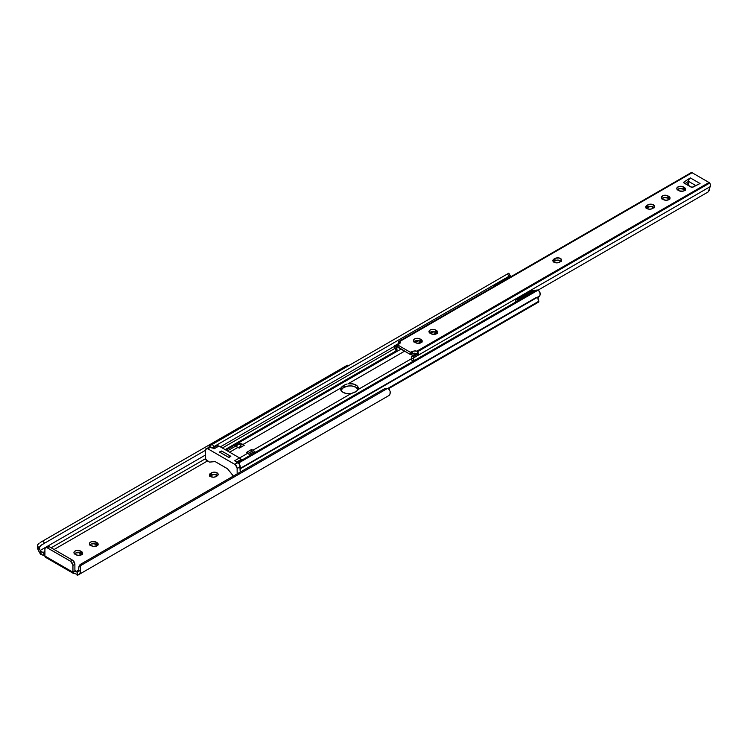 <?xml version="1.0" encoding="UTF-8"?>
<svg xmlns="http://www.w3.org/2000/svg" width="748" height="748" viewBox="0 0 748 748"><rect width="100%" height="100%" fill="white"/><g stroke="black" fill="none" stroke-linecap="round" stroke-linejoin="round"><path stroke-width="1.12" d="M217.649 475.522A3.88 2.244 0 0 0 211.544 475.074L211.544 472.82A3.88 2.244 180 0 1 215.779 472.334A3.88 2.244 180 0 1 218.173 474.4A3.88 2.244 180 0 1 217.032 475.98L216.06 476.551A3.88 2.244 180 0 1 210.571 476.551L213.311 477.205L215.471 476.822L217.874 475.261L218.098 473.961L215.779 472.334L212.133 472.54L209.505 474.522L210.571 476.551A3.88 2.244 180 0 1 209.431 474.961A3.88 2.244 180 0 1 210.571 473.381L210.571 475.635L214.293 474.41L217.874 475.793M40.467 550.939L40.186 550.453L205.448 455.046L40.186 550.453A4.105 2.366 60 0 1 39.766 549.584L39.579 546.91L41.514 544.946L205.448 450.305L41.514 544.946L205.448 450.305L44.441 543.263L43.057 540.869L345.52 366.249L346.044 367.156L345.52 366.249L40.14 542.562L43.057 540.869L44.441 543.263L40.336 545.806L39.42 547.536L39.766 549.584L37.456 545.582L37.737 544.722L39.148 543.198L37.737 544.722L37.4 546.881L38.812 551.248A6.863 3.964 60 0 1 37.456 545.582L39.766 549.584A4.105 2.366 60 0 0 40.186 550.453L40.467 554.118A6.9 3.983 60 0 1 40.411 554.025A6.9 3.983 -120 0 0 40.467 554.118L40.467 550.939L43.019 552.529L40.467 550.939M205.485 458.73L51.182 547.807L205.485 458.73M44.889 551.444L43.019 552.529L44.889 551.444M75.688 573.847L73.435 573.417L72.967 572.594L72.939 565.441L74.894 564.319L72.93 560.42L49.275 546.713L47.919 546.405L45.6 547.667A3.45 1.992 60 0 0 44.889 549.247L44.889 556.007L72.939 572.201L72.893 564.871L70.499 561.215L46.853 547.62L45.6 547.667L44.936 548.723L44.917 556.4L45.712 557.354M387.193 396.543L77.418 575.39L388.801 395.617L389.989 394.046L390.147 391.513L389.287 389.586L387.464 388.455A5.171 4.226 -120 0 0 384.547 388.773L82.084 563.403L384.547 388.773L387.464 388.455L80.345 565.769L80.373 570.359A6.863 3.964 60 0 1 79.017 574.464L388.801 395.617A6.863 3.964 -120 0 0 390.147 391.513L389.287 389.586L387.464 388.455L80.345 565.769L82.084 563.403L80.7 564.198L78.97 566.573L78.063 571.696A4.105 2.366 60 0 1 77.633 572.08L77.362 575.418A6.9 3.983 -120 0 0 77.418 575.39L79.727 573.828L80.429 571.724L80.373 570.359L78.063 571.696A4.105 2.366 60 0 1 77.633 572.08L75.941 571.659L78.568 570.135L75.941 571.659L73.435 571.921L75.501 570.724L74.894 570.369L75.501 570.724L73.435 571.921A2.244 1.29 180 0 1 75.941 571.659L77.259 572.22M44.394 553.193L43.019 552.529L43.795 552.903L43.795 555.427L40.467 554.118L41.047 554.53L41.047 551.388L41.047 554.53L43.795 555.427L43.795 552.903L44.394 553.193M207.467 460.955L54.108 549.5L207.467 460.955M347.259 365.239L345.52 366.249L347.259 365.239M347.371 365.95L347.231 366.735M38.812 551.248L40.411 554.025L38.812 551.248M75.857 573.884A2.244 1.29 180 0 1 75.941 573.912A2.244 1.29 0 0 0 75.857 573.884L73.435 573.417L73.435 571.921L73.435 573.417A2.758 1.59 -60 0 1 72.939 572.201L44.889 556.007A2.758 1.59 120 0 0 45.385 557.223M209.73 476.364L210.571 475.635A3.88 2.244 0 0 0 209.964 476.093M89.723 545.086L91.153 544.077L94.061 543.74L97.866 545.647M74.23 554.025L75.66 553.015L78.577 552.688L82.373 554.586M76.53 574.099L77.24 574.632L76.53 574.099M77.259 575.436L77.259 572.295L77.259 575.436M77.418 575.39A6.9 3.983 60 0 1 77.362 575.418L77.259 572.295M97.633 545.376A3.88 2.244 0 0 0 97.025 544.918L97.025 542.665A3.88 2.244 180 0 1 98.166 544.254A3.88 2.244 180 0 1 95.763 546.321A3.88 2.244 180 0 1 91.537 545.834L90.564 545.273A3.88 2.244 180 0 1 89.423 543.684A3.88 2.244 180 0 1 91.817 541.617A3.88 2.244 180 0 1 96.053 542.104L91.817 541.617L90.078 542.44L89.423 543.684L90.564 545.273L93.528 546.451L97.511 545.498L98.166 544.254L97.511 543.001L96.053 542.104L96.053 544.357A3.88 2.244 0 0 0 89.947 544.815M82.149 554.315A3.88 2.244 0 0 0 81.541 553.857L81.541 551.613A3.88 2.244 180 0 1 82.673 553.193A3.88 2.244 180 0 1 80.279 555.259A3.88 2.244 180 0 1 76.053 554.773L75.071 554.212A3.88 2.244 180 0 1 73.94 552.632A3.88 2.244 180 0 1 76.333 550.556A3.88 2.244 180 0 1 80.56 551.042L76.333 550.556L74.594 551.388L73.94 552.632L75.071 554.212L78.035 555.39L82.018 554.436L82.673 553.193L82.018 551.949L80.56 551.042L80.56 553.296A3.88 2.244 0 0 0 74.463 553.754M80.167 566.872L80.345 565.769A5.171 4.226 -120 0 1 82.084 563.403L80.7 564.198A5.171 4.226 60 0 0 78.97 566.573L78.063 571.696L80.373 570.359L80.167 566.872M82.084 563.403L80.7 564.198M45.6 547.667A3.45 1.992 60 0 1 47.33 547.845L70.499 561.215A3.45 1.992 60 0 1 72.939 565.441L74.894 564.319L74.894 570.369L74.894 564.319A3.45 1.992 -120 0 0 72.453 560.093L49.275 546.713A3.45 1.992 -120 0 0 47.554 546.545L47.255 546.797M47.33 547.845L49.275 546.713L47.33 547.845M70.499 561.215L72.453 560.093L70.499 561.215M75.501 570.724A0.86 0.496 -60 0 1 74.894 570.369L75.501 570.724M80.56 553.296L80.56 551.042L81.541 551.613L81.541 553.857L80.56 553.296M96.053 544.357L96.053 542.104L97.025 542.665L97.025 544.918L96.053 544.357M210.571 475.635L210.571 473.381L211.544 472.82L211.544 475.074L210.571 475.635M254.04 453.157L251.609 451.399L251.609 449.473L252.936 450.24L350.971 393.644L356.665 391.279L358.283 388.932L357.235 385.977L353.318 383.995L348.119 383.771A8.191 4.731 180 0 1 358.348 388.352A8.191 4.731 180 0 1 358.086 389.53L411.419 358.741L358.086 389.53L355.945 391.765L350.971 393.644A8.191 4.731 180 0 1 343.145 392.401L346.773 393.626L350.971 393.644L252.936 450.24L255.984 452.942M348.119 383.771L404.565 351.186L348.119 383.771M418.141 343.341L420.965 341.714L418.141 343.341M433.625 334.403L436.458 332.776L433.625 334.403M242.343 446.378L240.875 446.182L239.416 443.826L239.912 443.667L244.287 445.247L239.295 448.136L236.387 446.696L234.414 446.593L239.416 443.714L234.657 446.575L239.416 443.826L240.875 446.182L241.707 446.107A0.86 0.496 60 0 1 242.015 446.191L238.883 447.902L242.343 446.378M250.982 455.831L246.606 452.362L251.609 449.473L251.609 451.399L248.271 453.325L251.609 451.399L253.076 452.241L249.533 454.288L253.076 452.241L253.89 453.045A0.86 0.496 60 0 1 254.002 453.12M250.43 455.186A8.621 4.984 -120 0 0 247.934 453.129L246.606 452.362L251.609 449.473L252.936 450.24A8.621 4.984 60 0 1 255.433 452.297M340.901 390.391L343.145 387.969L343.145 385.781L341.34 387.296L340.742 389.1L341.378 390.886L343.145 392.401A8.191 4.731 180 0 1 340.742 389.063A8.191 4.731 180 0 1 341.004 387.885L242.96 444.48L244.287 445.247L239.295 448.136L237.967 447.369L229.608 452.194L237.967 447.369A8.621 4.984 -120 0 0 234.919 446.556L239.912 443.667A8.621 4.984 60 0 1 242.96 444.48L341.004 387.885L345.183 384.65L347.081 383.986L344.361 385.07L344.361 387.268L348.559 385.968L351.756 385.968L355.945 387.268L358.189 389.689M433.859 331.691L430.689 333.524L433.859 331.691M418.366 340.639L415.196 342.472L418.366 340.639M228.673 457.365L219.669 452.166M247.934 453.129L239.575 457.954L247.934 453.129M234.919 446.556L227.383 450.904L234.919 446.556M358.114 389.484A8.191 4.731 0 0 0 352.355 386.052A8.191 4.731 0 0 0 344.361 387.268L343.145 387.969L344.361 387.268L344.361 385.07L343.145 385.781L343.145 387.969A8.191 4.731 0 0 0 340.976 390.185M388.352 388.82L538.635 302.061A0.86 0.496 -120 0 1 538.205 302.024L538.812 301.248L538.018 297.76L539.719 295.899L540.131 294.198L539.589 291.43L538.046 290.159L239.631 462.451L239.669 464.583L239.631 462.451L240.819 460.731L535.961 290.327L538.046 290.159L239.631 462.451A3.45 2.814 -120 0 1 240.819 460.731L238.247 463.246M240.819 460.731L535.961 290.327A3.45 2.814 -120 0 1 538.046 290.159L539.85 292.066A6.18 3.572 -120 0 1 539.719 295.899L240.211 468.828L538.812 296.507A4.105 2.366 -120 0 0 538.812 301.248L387.651 388.511L538.812 301.668A0.86 0.496 -120 0 1 538.635 302.061M226.008 450.118L396.702 351.569L226.008 450.118M225.139 449.604L396.178 350.859L225.139 449.604M395.066 348.325L222.38 448.015L395.066 348.325M220.37 446.855L394.392 346.38L220.37 446.855M212.067 447.697L509.94 275.722L213.778 446.706L212.395 444.321L507.537 273.918L508.921 276.311L507.537 273.918L210.31 445.518L212.395 444.321L213.778 446.706L211.693 447.912M508.734 273.235L507.537 273.918L508.734 273.235M209.178 446.313L209.702 445.901L209.178 446.313M208.468 447.304A6.18 3.572 60 0 1 208.505 447.201L208.29 448.043M508.818 273.216L510.201 275.619M239.444 461.525A3.45 2.814 60 0 0 238.332 462.937M230.627 456.233L221.623 451.035M221.417 451.072L219.473 452.203A0.86 0.496 60 0 1 219.903 452.241L221.847 451.119A0.86 0.496 -120 0 0 221.52 451.044M219.903 452.241L228.439 457.168L230.393 456.046L221.847 451.119L219.903 452.241M230.73 456.355A0.86 0.496 -120 0 0 230.393 456.046L228.439 457.168M240.875 446.182L241.361 446.472L238.397 447.622L240.875 446.191M234.676 446.575L239.425 443.826L234.676 446.575M216.219 445.649L217.257 445.574L212.825 448.136L217.257 445.574L218.93 446.032L239.528 457.916L234.648 460.74L237.771 462.535L234.722 464.293A3.45 1.992 60 0 1 237.163 468.519L240.211 466.761A3.45 1.992 -120 0 0 237.771 462.535L234.722 464.293L207.888 448.809L210.936 447.042A3.45 1.992 -120 0 0 209.216 446.874L210.459 446.827L214.059 448.847L218.93 446.032L239.528 457.916L234.648 460.74L239.491 464.358M208.907 447.126L205.494 449.688L205.653 459.281L209.468 462.086L215.031 461.61L209.608 462.096A0.86 0.496 60 0 1 209.309 462.021L206.672 460.497A1.72 1 60 0 1 205.448 458.384L205.448 450.212A3.45 1.992 60 0 1 206.168 448.632A3.45 1.992 60 0 1 207.888 448.809L235.199 464.62L237.107 467.939L237.163 473.867L237.163 468.519L240.211 466.761L240.211 472.11L239.799 464.957M233.301 475.868L233.301 475.868A0.86 0.496 60 0 1 232.993 475.597L227.579 468.856L233.301 475.868M227.27 468.585A0.86 0.496 60 0 1 227.579 468.856L215.34 461.694L227.27 468.585M206.168 448.632L207.888 448.809L210.936 447.042L214.059 448.847L218.93 446.032L217.257 445.574A3.45 1.992 -120 0 0 216.163 445.677L212.367 447.865M228.991 457.467L230.814 456.411L228.458 457.159L228.991 457.467M221.754 451.175L219.473 451.97L221.754 451.175M241.875 460.123A3.45 1.992 -120 0 0 241.202 459.403L239.528 457.916L241.202 459.403L236.779 461.965L241.202 459.403L241.931 460.198M215.583 446.425L215.957 445.836M492.689 285.624L493.886 285.942L509.799 276.751L511.286 276.498A3.366 1.945 120 0 0 509.799 276.751A3.366 1.945 60 0 1 510.276 277.078A3.366 1.945 -120 0 0 509.799 276.751L493.886 285.942A3.366 1.945 60 0 1 494.353 286.269M515.653 302.117L515.98 299.836L517.906 299.808L533.829 290.626L535.512 290.458A3.366 1.945 120 0 0 533.829 290.626A3.366 1.945 60 0 1 534.54 291.159A3.366 1.945 -120 0 0 533.829 290.626L517.906 299.808A3.366 1.945 60 0 1 518.616 300.35M492.801 285.614A3.366 1.945 60 0 1 493.886 285.942L494.624 286.503M515.643 302.061A3.366 1.945 60 0 1 516.232 299.639A3.366 1.945 60 0 1 517.906 299.808L518.729 300.453M509.799 276.751A3.366 1.945 -120 0 0 508.715 276.423L509.799 276.751M533.829 290.626A3.366 1.945 -120 0 0 532.146 290.458L533.829 290.626M688.469 181.343L688.702 185.728L688.469 181.343L695.911 185.635L688.469 181.343L695.911 185.635L688.469 181.343L685.018 183.597L688.469 181.343L689.001 179.398L688.469 181.343M654.023 207.533A3.88 2.244 0 0 0 647.918 207.074L647.918 204.821A3.88 2.244 180 0 1 652.153 204.335A3.88 2.244 180 0 1 654.547 206.411A3.88 2.244 180 0 1 653.406 207.991L652.434 208.552A3.88 2.244 180 0 1 646.945 208.552L649.685 209.216L651.845 208.832L653.892 207.654L654.472 205.971L652.153 204.335L648.507 204.541L645.879 206.532L646.945 208.552A3.88 2.244 180 0 1 645.805 206.972A3.88 2.244 180 0 1 646.945 205.382L646.945 207.635L650.667 206.42L654.248 207.804M561.084 261.192A3.88 2.244 0 0 0 554.988 260.734L554.988 258.481A3.88 2.244 180 0 1 559.214 257.995A3.88 2.244 180 0 1 561.608 260.061A3.88 2.244 180 0 1 560.476 261.65L559.495 262.211A3.88 2.244 180 0 1 554.006 262.211L556.755 262.866L558.915 262.492L561.318 260.921L561.533 259.621L559.214 257.995L555.577 258.2L552.95 260.192L554.006 262.211A3.88 2.244 180 0 1 552.875 260.622A3.88 2.244 180 0 1 554.006 259.042L554.006 261.295L557.728 260.08L561.318 261.454M397.927 346.922L410.25 354.468L410.25 352.214L398.114 345.211A0.86 0.496 180 0 1 398.114 344.501L400.189 342.977L399.899 341.415L692.087 172.723L709.001 182.493L416.823 351.186L414.111 351.018L410.25 352.214L398.114 345.211L397.927 344.669L399.339 343.8A3.45 1.992 180 0 0 400.348 342.397A3.45 1.992 180 0 0 399.899 341.415L692.087 172.723A1.72 1 -120 0 0 691.442 172.564A2.87 1.655 -120 0 0 691.077 172.685L398.983 341.331A2.87 1.655 60 0 1 399.339 341.21L691.442 172.564L399.348 341.21L399.899 341.415L399.348 341.21L399.339 343.519L398.778 343.397A0.86 0.496 -120 0 1 399.208 343.444L394.327 346.259A3.422 1.973 60 0 1 394.701 347.035L396.879 350.812L396.552 347.306L394.935 345.913L395.973 346.511L397.861 345.417L395.973 346.511A0.86 0.496 60 0 1 396.552 347.306L397.861 346.548L396.571 347.371A6.18 3.572 60 0 1 396.879 350.812L396.73 351.579L400.984 349.12L396.73 351.579L394.701 347.035L395.767 349.372M685 190.216A3.88 2.244 0 0 0 684.383 189.758L684.383 187.505A3.88 2.244 180 0 1 685.523 189.085A3.88 2.244 180 0 1 683.13 191.151A3.88 2.244 180 0 1 678.894 190.675L677.922 190.104A3.88 2.244 180 0 1 676.781 188.524A3.88 2.244 180 0 1 679.184 186.448A3.88 2.244 180 0 1 683.41 186.935L679.184 186.448L677.08 187.664L676.856 188.964L679.483 190.946L683.13 191.151L684.869 190.329L685.523 189.085L683.41 186.935L683.41 189.188L685.224 190.478M669.507 199.155A3.88 2.244 0 0 0 668.899 198.697L668.899 196.444A3.88 2.244 180 0 1 670.03 198.033A3.88 2.244 180 0 1 667.637 200.099A3.88 2.244 180 0 1 663.411 199.613L666.15 200.268L668.899 199.613L670.03 198.033L668.899 196.444L665.935 195.265L663.018 195.602L661.297 197.463L663.411 199.613L662.429 199.052A3.88 2.244 180 0 1 661.297 197.463A3.88 2.244 180 0 1 663.691 195.396A3.88 2.244 180 0 1 667.917 195.883L667.917 198.136L669.74 199.426M437.178 333.29A3.88 2.244 0 0 0 436.561 332.832L436.561 330.579A3.88 2.244 180 0 1 437.702 332.168A3.88 2.244 180 0 1 435.308 334.234A3.88 2.244 180 0 1 431.072 333.748L430.1 333.187A3.88 2.244 180 0 1 428.959 331.598A3.88 2.244 180 0 1 431.362 329.531A3.88 2.244 180 0 1 435.588 330.018L433.597 329.401L430.689 329.737L429.259 330.747L429.034 332.037L431.661 334.029L435.308 334.234L437.047 333.412L437.702 332.168L435.588 330.018L435.588 332.271L437.402 333.561M421.685 342.238A3.88 2.244 0 0 0 421.077 341.78L421.077 339.527A3.88 2.244 180 0 1 422.209 341.107A3.88 2.244 180 0 1 419.815 343.182A3.88 2.244 180 0 1 415.589 342.696L414.607 342.126A3.88 2.244 180 0 1 413.476 340.546A3.88 2.244 180 0 1 415.869 338.47A3.88 2.244 180 0 1 420.096 338.956L417.356 338.302L415.196 338.685L413.766 339.686L413.766 341.406L416.842 343.182L420.488 342.967L422.209 341.107L420.096 338.956L420.096 341.21L421.919 342.5M684.046 181.979L684.102 183.073L692.012 187.337L700.063 183.522L690.301 177.893L684.046 181.979L684.046 183.036L684.046 181.979L690.301 177.893L689.001 179.398L690.301 177.893L700.063 183.522L692.975 187.131A1.384 0.795 180 0 1 691.087 187.103L684.102 183.073A1.384 0.795 180 0 1 683.7 182.512A1.384 0.795 180 0 1 684.046 181.979M398.516 343.547A2.87 1.655 60 0 1 398.983 341.331M397.861 344.856L397.861 347.109A0.86 0.496 0 0 0 398.114 347.465L398.114 345.211L398.114 347.465L410.53 354.58L414.111 353.271L415.738 353.767M677.08 189.917L679.913 188.58L683.41 189.188A3.88 2.244 0 0 0 677.314 189.646M661.597 198.865L664.42 197.519L667.917 198.136A3.88 2.244 0 0 0 661.821 198.594M646.104 208.365L646.945 207.635A3.88 2.244 0 0 0 646.337 208.094M553.174 262.024L554.006 261.295A3.88 2.244 0 0 0 553.398 261.753M429.259 333L432.082 331.654L435.588 332.271A3.88 2.244 0 0 0 429.492 332.729M413.766 341.939L416.599 340.602L420.096 341.21A3.88 2.244 0 0 0 413.999 341.668M415.626 353.701L414.654 353.196A3.45 1.992 0 0 0 412.69 353.767L412.69 351.513L412.69 353.767L411.465 354.468L411.465 352.214L412.69 351.513A3.45 1.992 180 0 1 416.823 351.186L417.552 351.71L709.646 183.073A1.72 1 -120 0 0 709.001 182.493L416.823 351.186L417.571 351.738L417.571 354.047L418.31 355.169L418.431 353.58L417.571 351.738L417.571 354.047A3.45 1.992 0 0 0 416.486 353.626L412.391 355.983A0.86 0.496 60 0 0 411.811 356.123L411.793 356.17A6.18 3.572 60 0 0 411.484 359.246L411.942 360.368L411.484 359.246L413.663 357.983L413.392 359.031L414.56 360.471L413.569 359.62L413.663 357.983A3.422 1.973 60 0 1 414.037 357.638L411.905 355.983L411.484 359.246L413.663 357.983A3.422 1.973 60 0 1 414.037 357.638L710.404 186.532A2.87 1.655 -120 0 0 709.646 183.073L417.571 351.738A2.87 1.655 60 0 1 418.31 355.169L710.404 186.532A3.422 1.973 -120 0 0 710.02 186.878L709.244 190.347L708.038 192.012L538.046 290.159L707.253 192.47M399.554 343.659A3.45 1.992 0 0 0 399.339 343.519L394.935 345.913A0.86 0.496 60 0 0 394.327 346.259A3.422 1.973 60 0 1 394.701 347.035L395.094 348.465M396.505 351.018L396.73 351.579M414.196 341.499L415.103 340.976L414.196 341.499M429.689 332.551L430.586 332.028L429.689 332.551M662.017 198.416L662.924 197.893L662.017 198.416M677.51 189.478L678.408 188.954L677.51 189.478M686.346 184.373L688.562 183.092L686.346 184.373M397.861 346.623L396.571 347.371L397.861 346.623M411.942 360.368L413.953 361.088L411.942 360.368M708.309 191.825L710.02 186.878A3.422 1.973 60 0 1 710.404 186.532L710.394 184.447L709.001 182.493L692.087 172.723L690.9 172.825M415.963 353.645L412.391 355.983L413.429 356.581L417.702 354.122L415.981 353.636M410.25 352.214L410.25 354.468A0.86 0.496 0 0 0 411.465 354.468L411.465 352.214A0.86 0.496 180 0 1 410.25 352.214M398.6 343.79L398.469 342.051L399.348 341.21L399.75 343.809M417.702 354.122L413.429 356.581A0.86 0.496 60 0 1 414.037 357.638L418.31 355.169A0.86 0.496 -120 0 0 417.702 354.122M420.096 341.21L420.096 338.956L421.077 339.527L421.077 341.78L420.096 341.21M435.588 332.271L435.588 330.018L436.561 330.579L436.561 332.832L435.588 332.271M554.006 261.295L554.006 259.042L554.988 258.481L554.988 260.734L554.006 261.295M646.945 207.635L646.945 205.382L647.918 204.821L647.918 207.074L646.945 207.635M667.917 198.136L667.917 195.883L668.899 196.444L668.899 198.697L667.917 198.136M683.41 189.188L683.41 186.935L684.383 187.505L684.383 189.758L683.41 189.188M347.455 365.22L347.942 366.062M73.51 573.473L45.46 557.269M535.905 297.676L240.211 468.388M516.232 299.639L532.146 290.458L535.512 290.458M509.098 276.208L511.295 276.489M396.477 351.382L395.299 349.344M411.961 355.945L415.823 353.711M394.505 345.866L398.778 343.397"/></g></svg>
